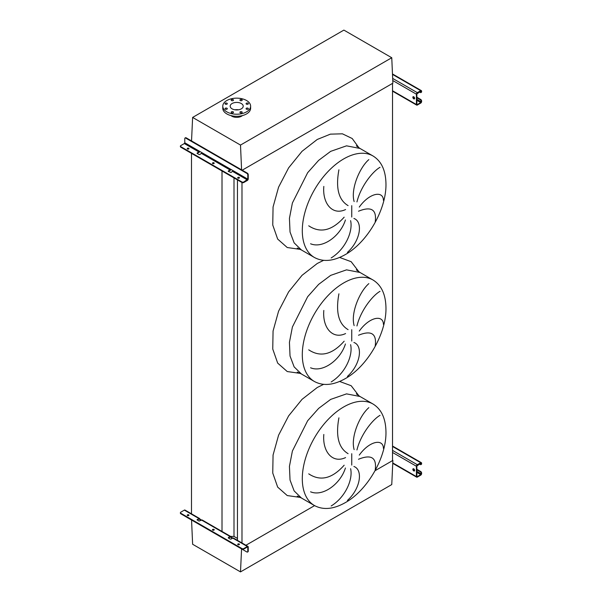<?xml version="1.0" encoding="UTF-8"?>
<svg xmlns="http://www.w3.org/2000/svg" width="602" height="602" viewBox="0 0 602 602"><rect width="100%" height="100%" fill="white"/><g stroke="black" fill="none" stroke-linecap="round" stroke-linejoin="round"><path stroke-width="0.9" d="M375.234 221.769C376.844 209.564 371.268 206.05 358.506 211.219M359.274 207.073C369.365 192.881 383.293 190.27 383.429 200.391M380.028 167.296C372.593 171.487 360.621 186.575 356.948 201.941M354.142 201.572C350.477 189.231 359.642 167.476 368.845 159.613M353.886 218.436C363.217 221.679 360.583 240.619 347.414 252.404M375.234 345.789C376.844 333.583 371.268 330.069 358.506 335.239M359.274 331.092C369.365 316.9 383.293 314.289 383.429 324.41M380.028 291.315C372.593 295.507 360.621 310.594 356.948 325.96M354.142 325.592C350.477 313.251 359.642 291.488 368.845 283.632M353.886 342.455C363.217 345.698 360.583 364.639 347.414 376.423M375.234 469.808C376.844 457.603 371.268 454.089 358.506 459.258M359.274 455.112C369.365 440.92 383.293 438.309 383.429 448.43M380.028 415.335C372.593 419.526 360.621 434.614 356.948 449.98M354.142 449.611C350.477 437.27 359.642 415.508 368.845 407.652M353.886 466.475C363.217 469.718 360.583 488.658 347.414 500.443M331.175 505.966C345.051 497.591 353.186 479.689 350.605 468.672M308.728 473.849C320.347 481.57 332.161 478.695 344.163 465.211M345.428 467.995C340.521 483.865 322.89 496.981 310.572 491.804M338.918 417.833C335.54 436.111 338.595 448.054 348.091 453.66M345.586 457.573C332.643 463.811 322.311 451.771 323.816 434.463M331.175 381.946C345.051 373.571 353.186 355.669 350.605 344.653M308.728 349.83C320.347 357.558 332.161 354.676 344.163 341.191M345.428 343.975C340.521 359.845 322.89 372.962 310.572 367.784M338.918 293.814C335.54 312.092 338.595 324.034 348.091 329.64M345.586 333.553C332.643 339.791 322.311 327.751 323.816 310.444M331.175 257.927C345.051 249.552 353.186 231.65 350.605 220.633M308.728 225.81C320.347 233.538 332.161 230.656 344.163 217.172M345.428 219.956C340.521 235.826 322.89 248.942 310.572 243.772M338.918 169.794C335.54 188.072 338.595 200.014 348.091 205.621M345.586 209.534C332.643 215.772 322.311 203.732 323.816 186.424M191.556 520.03L192.625 544.261L240.499 571.9L391.759 484.572L392.88 460.417L375.046 470.711L392.527 460.62L392.527 83.4L242.2 170.185L392.88 83.189L391.759 57.739L343.885 30.1L192.625 117.428L191.534 140.928M241.981 542.974L241.981 181.992A1.264 0.73 0 0 0 243.772 181.992L243.772 182.511L247.347 180.442A1.264 0.73 120 0 0 248.242 178.892L248.242 174.708L247.798 174.964L247.798 179.148L243.772 181.992M245.932 545.261L314.59 505.62L245.932 545.261M237.459 540.37L237.459 179.9M230.626 536.42L233.997 536.42L233.997 177.906M233.997 536.42L237.459 538.421M222.01 531.875L222.01 170.976M191.496 514.258L191.496 153.367M248.032 103.205A1.136 0.655 0 0 0 246.79 103.062A1.136 0.655 0 0 0 246.083 103.672A1.136 0.655 0 0 0 246.421 104.131A1.136 0.655 0 0 0 247.663 104.274A1.136 0.655 0 0 0 248.363 103.672A1.136 0.655 0 0 0 248.032 103.205M241.861 99.646A1.136 0.655 0 0 0 240.619 99.503A1.136 0.655 0 0 0 239.92 100.113A1.136 0.655 0 0 0 240.251 100.572A1.136 0.655 0 0 0 241.492 100.715A1.136 0.655 0 0 0 242.2 100.113A1.136 0.655 0 0 0 241.861 99.646M233.147 99.646A1.136 0.655 0 0 0 231.905 99.503A1.136 0.655 0 0 0 231.198 100.113A1.136 0.655 0 0 0 231.537 100.572A1.136 0.655 0 0 0 232.778 100.715A1.136 0.655 0 0 0 233.478 100.113A1.136 0.655 0 0 0 233.147 99.646M226.977 103.205A1.136 0.655 0 0 0 225.735 103.062A1.136 0.655 0 0 0 225.035 103.672A1.136 0.655 0 0 0 225.366 104.131A1.136 0.655 0 0 0 226.608 104.274A1.136 0.655 0 0 0 227.315 103.672A1.136 0.655 0 0 0 226.977 103.205M226.977 108.24A1.136 0.655 0 0 0 225.735 108.097A1.136 0.655 0 0 0 225.035 108.706A1.136 0.655 0 0 0 225.366 109.165A1.136 0.655 0 0 0 226.608 109.308A1.136 0.655 0 0 0 227.315 108.706A1.136 0.655 0 0 0 226.977 108.24M233.147 111.799A1.136 0.655 0 0 0 231.905 111.656A1.136 0.655 0 0 0 231.198 112.265A1.136 0.655 0 0 0 231.537 112.725A1.136 0.655 0 0 0 232.778 112.867A1.136 0.655 0 0 0 233.478 112.265A1.136 0.655 0 0 0 233.147 111.799M241.861 111.799A1.136 0.655 0 0 0 240.619 111.656A1.136 0.655 0 0 0 239.92 112.265A1.136 0.655 0 0 0 240.251 112.725A1.136 0.655 0 0 0 241.492 112.867A1.136 0.655 0 0 0 242.2 112.265A1.136 0.655 0 0 0 241.861 111.799M248.032 108.24A1.136 0.655 0 0 0 246.79 108.097A1.136 0.655 0 0 0 246.083 108.706A1.136 0.655 0 0 0 246.421 109.165A1.136 0.655 0 0 0 247.663 109.308A1.136 0.655 0 0 0 248.363 108.706A1.136 0.655 0 0 0 248.032 108.24M246.542 111.867A13.921 8.037 180 0 1 231.371 113.612A13.921 8.037 180 0 1 222.778 106.185A13.921 8.037 180 0 1 226.856 100.504A13.921 8.037 180 0 1 242.027 98.758A13.921 8.037 180 0 1 250.62 106.185A13.921 8.037 180 0 1 246.542 111.867M250.62 106.185L250.62 108.255A13.921 8.037 180 0 1 246.542 113.936A13.921 8.037 180 0 1 231.371 115.682A13.921 8.037 180 0 1 222.778 108.255L222.778 106.185M238.497 109.805A6.517 3.762 0 0 0 234.9 109.805M232.086 103.521A6.517 3.762 180 0 1 239.19 102.709A6.517 3.762 180 0 1 243.216 106.185A6.517 3.762 180 0 1 241.312 108.849A6.517 3.762 180 0 1 234.201 109.662A6.517 3.762 180 0 1 230.182 106.185A6.517 3.762 180 0 1 232.086 103.521M242.418 115.584A6.833 3.943 180 0 1 241.53 116.209A6.833 3.943 180 0 1 230.98 115.584M241.59 169.832L240.499 145.067L192.625 117.428M240.499 145.067L391.759 57.739M240.499 571.9L241.568 548.904M413.732 96.779A1.264 0.73 -120 0 0 413.1 96.719A1.264 0.73 -120 0 0 412.912 97.735A1.264 0.73 -120 0 0 413.732 98.848A1.264 0.73 -120 0 0 414.372 98.909A1.264 0.73 -120 0 0 414.56 97.9A1.264 0.73 -120 0 0 413.732 96.779M414.552 98.713A1.264 0.73 60 0 1 414.184 98.593A1.264 0.73 60 0 1 413.363 96.659M416.87 97.246L420.715 99.465A1.264 0.73 60 0 1 421.611 101.016L420.715 102.566L417.314 104.53L416.87 104.274L416.87 93.942L420.715 91.203L421.167 91.978L421.611 91.203A1.264 0.73 120 0 0 421.347 90.624A1.264 0.73 120 0 0 420.715 90.684L417.314 92.648A1.264 0.73 120 0 0 416.418 94.198L416.418 104.53A1.264 0.73 120 0 0 416.682 105.109A1.264 0.73 120 0 0 417.314 105.049L420.715 103.085A1.264 0.73 120 0 0 421.611 101.535L421.611 101.016M416.87 97.765L420.271 99.729L420.715 99.465M421.611 91.715A1.264 0.73 60 0 1 421.347 92.294A1.264 0.73 60 0 1 421.084 92.354M419.376 91.978L420.271 92.49A1.264 0.73 -120 0 0 420.903 92.557A1.264 0.73 -120 0 0 421.167 91.978M421.167 101.279A1.264 0.73 -120 0 0 420.271 99.729M214.101 163.443A0.888 0.512 0 0 0 212.574 163.443M212.709 163.541A0.888 0.512 180 0 1 213.966 162.818A0.888 0.512 180 0 1 212.709 163.541M188.862 148.867A0.888 0.512 0 0 0 187.335 148.867M187.47 148.972A0.888 0.512 180 0 1 188.727 148.25A0.888 0.512 180 0 1 187.47 148.972M239.34 178.011A0.888 0.512 0 0 0 237.813 178.011M237.948 178.117A0.888 0.512 180 0 1 239.205 177.394A0.888 0.512 180 0 1 237.948 178.117M199.744 151.411A1.264 0.73 -60 0 1 198.931 152.487L197.042 153.209L199.375 151.192L202.061 152.742L199.909 154.503L199.021 154.503L197.23 153.465L197.23 152.953M230.89 169.388A1.264 0.73 -60 0 1 230.077 170.471L228.188 171.194L230.521 169.177L233.207 170.727L231.063 172.481L228.376 171.45L228.376 170.93M185.311 137.948A1.264 0.73 60 0 1 185.499 137.745A1.264 0.73 60 0 1 186.131 137.813L185.679 138.069A1.264 0.73 -120 0 0 185.047 138.008A1.264 0.73 -120 0 0 184.784 138.588L184.784 142.772L184.34 143.547L180.758 145.616A1.264 0.73 0 0 0 180.389 146.128A1.264 0.73 0 0 0 180.758 146.647L180.758 147.166L241.981 182.511A1.264 0.73 180 0 0 243.772 182.511M180.758 147.166A1.264 0.73 180 0 1 180.389 146.647A1.264 0.73 180 0 1 180.472 146.391M180.758 146.647L241.981 181.992M186.131 137.813L247.347 173.158A1.264 0.73 60 0 1 248.242 174.708M185.679 138.069L246.903 173.414L247.347 173.158M247.798 174.964A1.264 0.73 -120 0 0 246.903 173.414M413.732 468.838A1.264 0.73 -120 0 0 413.1 468.777A1.264 0.73 -120 0 0 412.912 469.793A1.264 0.73 -120 0 0 413.732 470.907A1.264 0.73 -120 0 0 414.372 470.967A1.264 0.73 -120 0 0 414.56 469.959A1.264 0.73 -120 0 0 413.732 468.838M414.552 470.772A1.264 0.73 60 0 1 414.184 470.651A1.264 0.73 60 0 1 413.363 468.717M416.87 469.304L420.715 471.524A1.264 0.73 60 0 1 421.611 473.074L420.715 474.624L417.314 476.588L416.87 476.332L416.87 466.001L420.715 463.262L421.167 464.037L421.611 463.262A1.264 0.73 120 0 0 421.347 462.682A1.264 0.73 120 0 0 420.715 462.742L417.314 464.706A1.264 0.73 120 0 0 416.418 466.257L416.418 476.588A1.264 0.73 120 0 0 416.682 477.168A1.264 0.73 120 0 0 417.314 477.108L420.715 475.144A1.264 0.73 120 0 0 421.611 473.593L421.611 473.074M416.87 469.823L420.271 471.787L420.715 471.524M421.611 463.773A1.264 0.73 60 0 1 421.347 464.353A1.264 0.73 60 0 1 421.084 464.413M419.376 464.037L420.271 464.548A1.264 0.73 -120 0 0 420.903 464.616A1.264 0.73 -120 0 0 421.167 464.037M421.167 473.338A1.264 0.73 -120 0 0 420.271 471.787M239.205 543.975A0.888 0.512 0 0 0 237.948 544.697A0.888 0.512 0 0 0 239.205 543.975M237.813 544.592A0.888 0.512 180 0 1 239.34 544.592M188.727 514.83A0.888 0.512 0 0 0 187.47 515.553A0.888 0.512 0 0 0 188.727 514.83M187.335 515.447A0.888 0.512 180 0 1 188.862 515.447M213.966 529.399A0.888 0.512 0 0 0 212.709 530.129A0.888 0.512 0 0 0 213.966 529.399M212.574 530.023A0.888 0.512 180 0 1 214.101 530.023M228.376 537.518L228.376 538.03L230.167 539.068L231.063 539.068L232.763 538.083L230.972 537.052A1.264 0.73 120 0 0 230.709 536.472A1.264 0.73 120 0 0 230.077 536.532L228.376 537.518L228.376 538.03L230.393 537.022L232.312 538.338M247.347 547.022L247.798 547.278L247.798 551.47L248.242 551.206L248.242 547.022A1.264 0.73 120 0 0 247.979 546.443A1.264 0.73 120 0 0 247.347 546.503L243.772 548.572L243.772 549.092L247.347 547.022L247.798 547.278M230.077 536.532L199.826 519.067A1.264 0.73 120 0 0 199.563 518.488A1.264 0.73 120 0 0 198.931 518.548L197.042 519.789L199.021 521.084L201.61 520.098A1.264 0.73 -60 0 1 202.249 520.038L230.709 536.472M247.347 546.503L232.763 538.083A1.264 0.73 -60 0 1 233.395 538.022L247.979 546.443M185.401 516.426A1.264 0.73 -120 0 0 185.679 516.636L246.903 551.981A1.264 0.73 -120 0 0 247.535 552.049A1.264 0.73 -120 0 0 247.798 551.47M201.166 520.361L198.931 519.067L199.826 519.067M199.563 518.488L184.972 510.067A1.264 0.73 120 0 0 184.34 510.127L180.758 512.197A1.264 0.73 0 0 0 180.389 512.708A1.264 0.73 0 0 0 180.758 513.228L180.758 513.747L241.981 549.092L241.981 548.572A1.264 0.73 0 0 0 243.772 548.572M180.758 513.747A1.264 0.73 180 0 1 180.389 513.228A1.264 0.73 180 0 1 180.472 512.972M197.23 519.534L197.23 520.045L198.931 519.067M243.772 549.092A1.264 0.73 180 0 1 241.981 549.092M180.758 513.228L241.981 548.572M248.242 551.206A1.264 0.73 60 0 1 247.979 551.786A1.264 0.73 60 0 1 247.715 551.846M230.972 537.052L230.077 537.052M373.044 155.993L359.981 148.446L346.534 145.834L330.679 151.35L318.646 160.358L307.652 172.706L292.391 202.994L289.434 218.323L290.036 232.003L294.13 242.854L301.376 249.95L314.44 257.498C323.221 262.201 333.508 261.238 345.285 254.601C367.611 242.185 386.589 209.097 385.957 183.663C385.701 170.389 381.397 161.163 373.044 155.993A58.605 33.832 120 0 0 343.742 158.89A58.605 33.832 120 0 0 305.455 210.534A58.605 33.832 120 0 0 314.44 257.498M300.345 249.394L287.244 247.527L277.672 239.077L272.751 225.02L273.06 207.02L278.568 187.192L288.621 167.86L302.046 151.298L317.254 139.461L330.4 134.141L342.41 133.817L352.215 138.52L358.98 147.844M351.741 217.051L351.741 205.673M373.044 280.013L359.981 272.465L346.534 269.854L330.679 275.37L318.646 284.377L307.652 296.726L292.391 327.014L289.434 342.342L290.036 356.023L294.13 366.874L301.376 373.97L314.44 381.517C323.221 386.221 333.508 385.257 345.285 378.62C367.611 366.204 386.589 333.117 385.957 307.682C385.701 294.408 381.397 285.182 373.044 280.013A58.605 33.832 120 0 0 343.742 282.91A58.605 33.832 120 0 0 305.455 334.554A58.605 33.832 120 0 0 314.44 381.517M300.345 373.406L287.244 371.547L277.672 363.096L272.751 349.04L273.06 331.04L278.568 311.211L288.621 291.88L302.046 275.317L317.254 263.48L323.598 260.335M339.611 257.438L351.162 261.697L358.98 271.863M351.741 341.071L351.741 329.693M373.044 404.032L359.981 396.485L346.534 393.874L330.679 399.389L318.646 408.397L307.652 420.745L292.391 451.033L289.434 466.362L290.036 480.042L294.13 490.893L301.376 497.989L314.44 505.537C323.221 510.24 333.508 509.277 345.285 502.64C367.611 490.224 386.589 457.136 385.957 431.702C385.701 418.428 381.397 409.202 373.044 404.032A58.605 33.832 120 0 0 343.742 406.929A58.605 33.832 120 0 0 305.455 458.573A58.605 33.832 120 0 0 314.44 505.537M300.345 497.425L287.244 495.566L277.672 487.116L272.751 473.052L273.06 455.059L278.568 435.231L288.621 415.892L302.046 399.337L317.254 387.5L323.598 384.354M339.611 381.457L351.162 385.716L358.98 395.883M351.741 465.09L351.741 453.712M392.527 90.736L416.418 104.53M392.767 80.54L416.418 94.198M392.67 78.418L417.314 92.648M392.489 74.392L420.715 90.684M420.715 91.203L421.167 91.459M416.87 104.274L417.314 104.53M416.87 100.346L420.715 102.566M413.303 97.261L414.59 97.998M416.87 99.315L421.167 101.791M232.763 171.502L247.347 179.923M201.61 153.518L230.077 169.952M184.34 143.547L198.931 151.967M184.784 142.772L199.375 151.192M202.061 152.742L230.521 169.177M233.207 170.727L247.798 179.148M392.767 462.93L416.418 476.588M392.527 452.456L416.418 466.257M392.527 450.394L417.314 464.706M392.527 446.466L420.715 462.742M420.715 463.262L421.167 463.517M416.87 476.332L417.314 476.588M416.87 472.404L420.715 474.624M413.303 469.312L414.59 470.057M416.87 471.374L421.167 473.849M184.34 510.127L198.931 518.548M359.981 148.446L356.294 145.819M359.981 272.465L356.294 269.839M359.981 396.485L356.294 393.858M297.26 496.116L301.376 497.989M297.26 372.096L301.376 373.97M297.26 248.077L301.376 249.95M392.527 91.165L416.682 105.109M392.474 73.948L421.347 90.624M421.347 92.294L420.903 92.557M185.499 137.745L185.047 138.008M180.389 146.128L180.389 146.647M392.745 463.352L416.682 477.168M392.527 446.037L421.347 462.682M421.347 464.353L420.903 464.616M180.389 513.228L180.389 512.708M247.535 552.049L247.979 551.786"/></g></svg>
